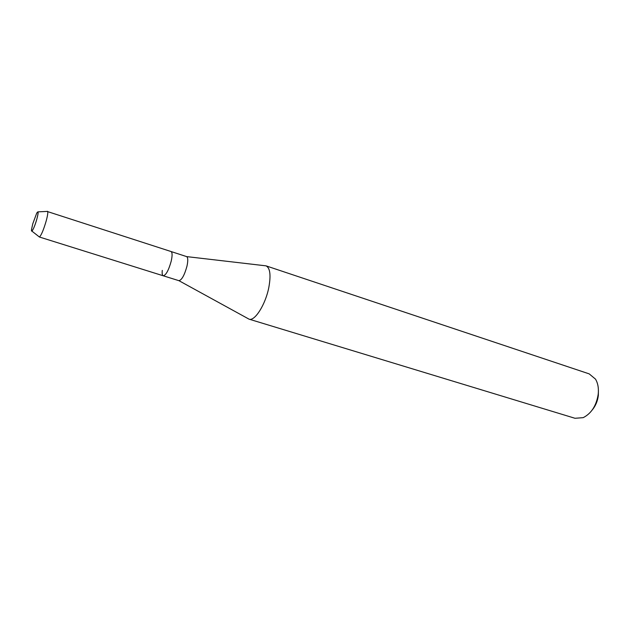<?xml version="1.0" encoding="UTF-8"?>
<svg xmlns="http://www.w3.org/2000/svg" width="630" height="630" viewBox="0 0 630 630"><rect width="100%" height="100%" fill="white"/><g stroke="black" fill="none" stroke-linecap="round" stroke-linejoin="round"><path stroke-width="0.94" d="M36.863 219.027C38.58 212.286 38.525 210.333 36.705 213.176L32.784 223.776L31.571 229.257C30.799 234.691 34.579 227.438 36.863 219.027C37.95 215.019 38.328 212.625 38.005 211.853L36.705 213.176L32.784 223.776L31.571 229.257L31.87 231.092C33.185 229.808 34.855 225.792 36.863 219.027M162.272 270.396C161.949 273.577 162.28 275.373 163.249 275.79L178.944 280.689C181.802 280.003 184.48 275.168 186.968 266.175C188.134 260.694 188.023 257.505 186.63 256.607L170.998 251.512C172.368 252.315 172.439 255.512 171.218 261.119C172.439 255.512 172.368 252.315 170.998 251.512L47.045 211.42M247.779 318.465L249.031 319.15C254.693 321.576 265.482 304.644 268.805 287.548C271.05 275.168 270.128 267.939 266.041 265.852L264.616 265.687M178.944 280.689L249.031 319.15L575.001 418.281L583.191 417.651C591.389 413.469 596.405 405.633 598.224 394.128C598.815 388.151 597.901 383.15 595.492 379.118L589.176 373.866L266.041 265.852L186.63 256.607M592.239 409.973C595.618 405.87 597.657 401.011 598.342 395.412L598.413 390.616M163.249 275.79C165.989 275.176 168.651 270.286 171.218 261.119C168.651 270.286 165.989 275.176 163.249 275.79L39.43 237.022C41.257 235.368 43.509 230.021 46.187 220.98C47.62 215.618 48.093 212.42 47.604 211.397L47.463 211.278M38.005 211.853L47.604 211.397M31.87 231.092L39.43 237.022"/></g></svg>
